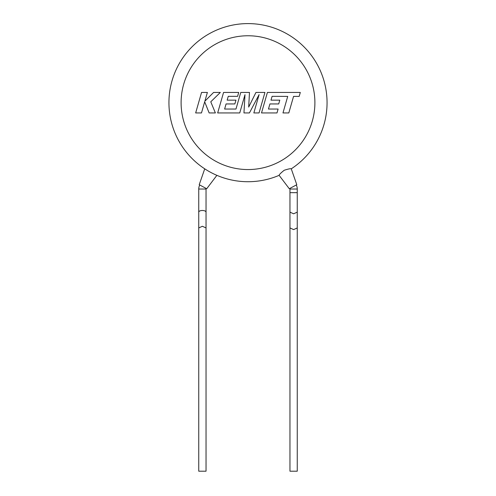 <?xml version="1.0" encoding="UTF-8"?>
<svg xmlns="http://www.w3.org/2000/svg" width="496" height="496" viewBox="0 0 496 496"><rect width="100%" height="100%" fill="white"/><g stroke="black" fill="none" stroke-linecap="round" stroke-linejoin="round"><path stroke-width="0.74" d="M296.248 184.996A8.513 8.513 0 0 1 297.259 189.019L297.259 212.127L293.613 213.795L289.962 212.127L289.962 227.937L293.613 229.605L297.259 227.937L297.259 471.2L289.962 471.2L289.962 227.937M289.962 212.127L289.962 192.665L297.259 192.665L289.962 192.665L289.962 189.019A1.215 1.215 0 0 0 289.819 188.443M272.099 96.342L287.723 96.398L282.968 112.939L288.808 112.939L293.558 96.398L299.169 96.398L300.309 92.442L267.406 92.442L261.516 112.939L276.997 112.939L278.101 109.039L268.454 109.039L269.911 103.943L278.702 103.943L279.787 100.155L270.99 100.155L272.099 96.342M264.938 92.442L255.948 92.442L248.688 107.086L249.476 92.442L240.752 92.442L235.978 109.039L224.62 109.039L226.071 103.943L234.862 103.943L235.947 100.155L227.149 100.155L228.259 96.342L237.596 96.342L238.706 92.442L223.566 92.442L217.67 112.939L239.748 112.939L244.987 94.693L243.964 112.939L249.426 112.939L259.104 94.606L253.84 112.939L259.048 112.939L264.938 92.442M201.55 92.442L195.66 112.939L201.488 112.939L204.681 101.81L209.145 112.939L215.382 112.939L210.769 101.81L220.336 92.442L213.59 92.442L204.879 101.184L207.39 92.442L201.55 92.442M199.752 184.996A8.513 8.513 0 0 0 198.741 189.019L198.741 227.937L202.387 226.275L206.038 227.937L206.038 471.2L198.741 471.2L198.741 227.937M206.181 188.443A1.215 1.215 0 0 0 206.038 189.019L206.038 212.127C205.803 211.122 204.588 210.564 202.387 210.459C200.186 210.564 198.97 211.122 198.741 212.127M168.938 102.66A79.062 79.062 0 0 0 279.124 175.336C279.149 174.642 280.848 172.955 284.208 170.264C288.325 168.944 290.675 168.466 291.264 168.832L296.788 184.71L289.28 188.728L279.124 175.336A79.062 79.062 0 0 1 168.938 102.66A79.062 79.062 0 0 1 248 23.597A79.062 79.062 0 0 1 291.264 168.832A79.062 79.062 0 0 0 327.062 102.66A79.062 79.062 0 0 1 291.264 168.832A79.062 79.062 0 0 0 327.062 102.66M216.876 175.336L206.72 188.728L199.212 184.71L204.736 168.832M206.038 189.019L198.741 189.019M297.259 189.019L289.962 189.019M314.898 102.66A66.898 66.898 0 0 0 248 35.762A66.898 66.898 0 0 0 181.102 102.66A66.898 66.898 0 0 0 248 169.558A66.898 66.898 0 0 0 314.898 102.66M297.259 212.127L297.259 227.937M206.038 212.127L206.038 227.937"/></g></svg>
